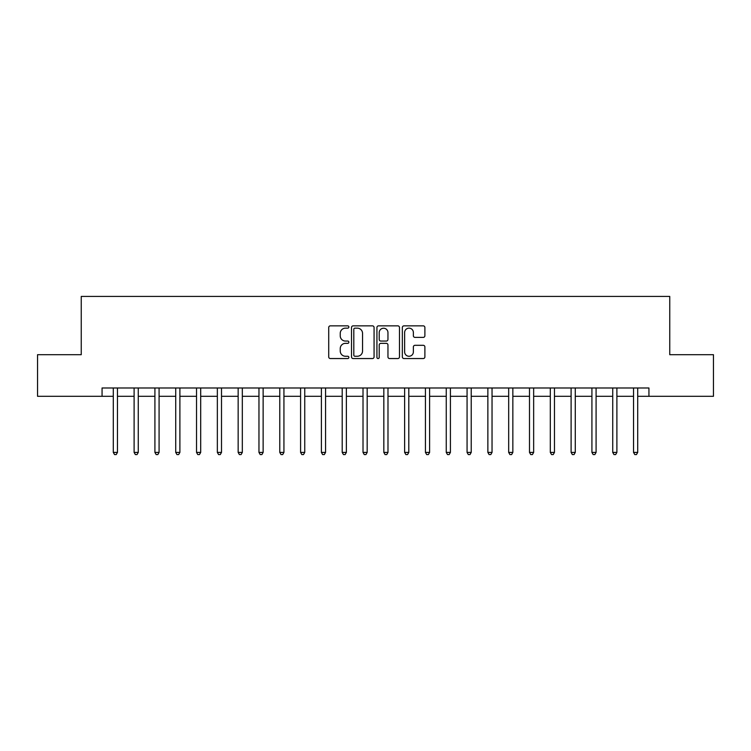 <?xml version="1.0" encoding="UTF-8"?>
<svg xmlns="http://www.w3.org/2000/svg" width="751" height="751" viewBox="0 0 751 751"><rect width="100%" height="100%" fill="white"/><g stroke="black" fill="none" stroke-linecap="round" stroke-linejoin="round"><path stroke-width="1.13" d="M348.868 327.004A1.145 1.145 0 0 0 347.722 325.859L330.356 325.859A1.633 1.633 0 0 0 328.722 327.502L328.722 356.913A1.633 1.633 0 0 0 330.356 358.546L347.722 358.546A1.145 1.145 0 0 0 348.868 357.401A1.145 1.145 0 0 0 347.722 356.256L345.469 356.256A5.229 5.229 0 0 1 340.241 351.027L340.241 348.577A5.229 5.229 0 0 1 345.469 343.348L347.722 343.348A1.145 1.145 0 0 0 348.868 342.203A1.145 1.145 0 0 0 347.722 341.057L345.469 341.057A5.229 5.229 0 0 1 340.241 335.828L340.241 333.378A5.229 5.229 0 0 1 345.469 328.149L347.722 328.149A1.145 1.145 0 0 0 348.868 327.004M423.254 337.387A1.633 1.633 0 0 0 424.888 335.753L424.888 327.502A1.633 1.633 0 0 0 423.254 325.859L403.972 325.859A1.633 1.633 0 0 0 402.339 327.502L402.339 356.913A1.633 1.633 0 0 0 403.972 358.546L423.254 358.546A1.633 1.633 0 0 0 424.888 356.913L424.888 346.943A1.633 1.633 0 0 0 423.254 345.31L415.003 345.31A1.633 1.633 0 0 0 413.369 346.943L413.369 351.89A4.375 4.375 0 0 1 408.995 356.256A4.375 4.375 0 0 1 404.629 351.89L404.629 332.524A4.375 4.375 0 0 1 408.995 328.149A4.375 4.375 0 0 1 413.369 332.524L413.369 335.753A1.633 1.633 0 0 0 415.003 337.387L423.254 337.387M102.061 396.312L37.55 396.312L37.55 354.688L81.249 354.688L81.249 296.42L669.751 296.42L669.751 354.688L713.45 354.688L713.45 396.312L648.939 396.312L648.939 387.985L102.061 387.985L102.061 396.312L113.298 396.312M374.073 327.502A1.633 1.633 0 0 0 372.44 325.859L353.158 325.859A1.633 1.633 0 0 0 351.524 327.502L351.524 356.913A1.633 1.633 0 0 0 353.158 358.546L372.44 358.546A1.633 1.633 0 0 0 374.073 356.913L374.073 327.502M378.56 325.859L397.842 325.859A1.633 1.633 0 0 1 399.476 327.502L399.476 356.913A1.633 1.633 0 0 1 397.842 358.546L389.591 358.546A1.633 1.633 0 0 1 387.957 356.913L387.957 344.981A1.633 1.633 0 0 0 386.324 343.348L380.851 343.348A1.633 1.633 0 0 0 379.217 344.981L379.217 357.401A1.145 1.145 0 0 1 378.072 358.546A1.145 1.145 0 0 1 376.927 357.401L376.927 327.502A1.633 1.633 0 0 1 378.56 325.859M117.456 396.312L134.11 396.312M138.268 396.312L154.913 396.312M159.081 396.312L175.725 396.312M179.893 396.312L196.537 396.312M200.695 396.312L217.349 396.312M221.507 396.312L238.151 396.312M242.32 396.312L258.964 396.312M263.132 396.312L279.776 396.312M283.934 396.312L300.588 396.312M304.746 396.312L321.39 396.312M325.558 396.312L342.203 396.312M346.371 396.312L363.015 396.312M367.173 396.312L383.827 396.312M387.985 396.312L404.629 396.312M408.797 396.312L425.441 396.312M429.61 396.312L446.254 396.312M450.412 396.312L467.066 396.312M471.224 396.312L487.868 396.312M492.036 396.312L508.68 396.312M512.849 396.312L529.493 396.312M533.651 396.312L550.305 396.312M554.463 396.312L571.107 396.312M575.275 396.312L591.919 396.312M596.087 396.312L612.732 396.312M616.89 396.312L633.544 396.312M637.702 396.312L648.939 396.312M354.951 328.149A1.145 1.145 0 0 0 353.805 329.295L353.805 355.11A1.145 1.145 0 0 0 354.951 356.256L357.316 356.256A5.229 5.229 0 0 0 362.545 351.027L362.545 333.378A5.229 5.229 0 0 0 357.316 328.149L354.951 328.149M387.957 332.609A4.375 4.375 0 0 0 383.592 328.234A4.375 4.375 0 0 0 379.217 332.609L379.217 339.424A1.633 1.633 0 0 0 380.851 341.057L386.324 341.057A1.633 1.633 0 0 0 387.957 339.424L387.957 332.609M117.663 387.985L117.578 388.201A1.662 1.662 90.1 0 0 117.456 388.821L117.456 452.412L113.298 452.412L113.298 388.821A1.662 1.662 90.1 0 0 113.176 388.201L113.091 387.985M117.456 452.412L116.208 454.58L114.546 454.58L113.298 452.412M138.475 387.985L138.391 388.201A1.662 1.662 0 0 0 138.268 388.821L138.268 452.412L134.11 452.412L134.11 388.821A1.662 1.662 0 0 0 133.988 388.201L133.903 387.985M138.268 452.412L137.02 454.58L135.358 454.58L134.11 452.412M159.287 387.985L159.203 388.201A1.662 1.662 0 0 0 159.081 388.821L159.081 452.412L154.913 452.412L154.913 388.821A1.662 1.662 0 0 0 154.8 388.201L154.715 387.985M159.081 452.412L157.832 454.58L156.161 454.58L154.913 452.412M180.09 387.985L180.005 388.201A1.662 1.662 0 0 0 179.893 388.821L179.893 452.412L175.725 452.412L175.725 388.821A1.662 1.662 0 0 0 175.603 388.201L175.518 387.985M179.893 452.412L178.644 454.58L176.973 454.58L175.725 452.412M200.902 387.985L200.817 388.201A1.662 1.662 0 0 0 200.695 388.821L200.695 452.412L196.537 452.412L196.537 388.821A1.662 1.662 0 0 0 196.415 388.201L196.33 387.985M200.695 452.412L199.447 454.58L197.785 454.58L196.537 452.412M221.714 387.985L221.629 388.201A1.662 1.662 0 0 0 221.507 388.821L221.507 452.412L217.349 452.412L217.349 388.821A1.662 1.662 0 0 0 217.227 388.201L217.142 387.985M221.507 452.412L220.259 454.58L218.597 454.58L217.349 452.412M242.526 387.985L242.442 388.201A1.662 1.662 0 0 0 242.32 388.821L242.32 452.412L238.151 452.412L238.151 388.821A1.662 1.662 0 0 0 238.039 388.201L237.954 387.985M242.32 452.412L241.071 454.58L239.4 454.58L238.151 452.412M263.329 387.985L263.244 388.201A1.662 1.662 0 0 0 263.132 388.821L263.132 452.412L258.964 452.412L258.964 388.821A1.662 1.662 0 0 0 258.842 388.201L258.757 387.985M263.132 452.412L261.883 454.58L260.212 454.58L258.964 452.412M284.141 387.985L284.056 388.201A1.662 1.662 0 0 0 283.934 388.821L283.934 452.412L279.776 452.412L279.776 388.821A1.662 1.662 0 0 0 279.654 388.201L279.569 387.985M283.934 452.412L282.686 454.58L281.024 454.58L279.776 452.412M304.953 387.985L304.868 388.201A1.662 1.662 0 0 0 304.746 388.821L304.746 452.412L300.588 452.412L300.588 388.821A1.662 1.662 0 0 0 300.466 388.201L300.381 387.985M304.746 452.412L303.498 454.58L301.836 454.58L300.588 452.412M325.765 387.985L325.681 388.201A1.662 1.662 0 0 0 325.558 388.821L325.558 452.412L321.39 452.412L321.39 388.821A1.662 1.662 0 0 0 321.278 388.201L321.193 387.985M325.558 452.412L324.31 454.58L322.639 454.58L321.39 452.412M346.568 387.985L346.483 388.201A1.662 1.662 0 0 0 346.371 388.821L346.371 452.412L342.203 452.412L342.203 388.821A1.662 1.662 0 0 0 342.08 388.201L341.996 387.985M346.371 452.412L345.122 454.58L343.451 454.58L342.203 452.412M367.38 387.985L367.295 388.201A1.662 1.662 0 0 0 367.173 388.821L367.173 452.412L363.015 452.412L363.015 388.821A1.662 1.662 0 0 0 362.893 388.201L362.808 387.985M367.173 452.412L365.925 454.58L364.263 454.58L363.015 452.412M388.192 387.985L388.107 388.201A1.662 1.662 0 0 0 387.985 388.821L387.985 452.412L383.827 452.412L383.827 388.821A1.662 1.662 0 0 0 383.705 388.201L383.62 387.985M387.985 452.412L386.737 454.58L385.075 454.58L383.827 452.412M409.004 387.985L408.92 388.201A1.662 1.662 0 0 0 408.797 388.821L408.797 452.412L404.629 452.412L404.629 388.821A1.662 1.662 0 0 0 404.517 388.201L404.432 387.985M408.797 452.412L407.549 454.58L405.878 454.58L404.629 452.412M429.807 387.985L429.722 388.201A1.662 1.662 0 0 0 429.61 388.821L429.61 452.412L425.441 452.412L425.441 388.821A1.662 1.662 0 0 0 425.319 388.201L425.235 387.985M429.61 452.412L428.361 454.58L426.69 454.58L425.441 452.412M450.619 387.985L450.534 388.201A1.662 1.662 0 0 0 450.412 388.821L450.412 452.412L446.254 452.412L446.254 388.821A1.662 1.662 0 0 0 446.132 388.201L446.047 387.985M450.412 452.412L449.164 454.58L447.502 454.58L446.254 452.412M471.431 387.985L471.346 388.201A1.662 1.662 0 0 0 471.224 388.821L471.224 452.412L467.066 452.412L467.066 388.821A1.662 1.662 0 0 0 466.944 388.201L466.859 387.985M471.224 452.412L469.976 454.58L468.314 454.58L467.066 452.412M492.243 387.985L492.158 388.201A1.662 1.662 0 0 0 492.036 388.821L492.036 452.412L487.868 452.412L487.868 388.821A1.662 1.662 0 0 0 487.756 388.201L487.671 387.985M492.036 452.412L490.788 454.58L489.117 454.58L487.868 452.412M513.046 387.985L512.961 388.201A1.662 1.662 0 0 0 512.849 388.821L512.849 452.412L508.68 452.412L508.68 388.821A1.662 1.662 0 0 0 508.558 388.201L508.474 387.985M512.849 452.412L511.6 454.58L509.929 454.58L508.68 452.412M533.858 387.985L533.773 388.201A1.662 1.662 0 0 0 533.651 388.821L533.651 452.412L529.493 452.412L529.493 388.821A1.662 1.662 0 0 0 529.371 388.201L529.286 387.985M533.651 452.412L532.403 454.58L530.741 454.58L529.493 452.412M554.67 387.985L554.585 388.201A1.662 1.662 0 0 0 554.463 388.821L554.463 452.412L550.305 452.412L550.305 388.821A1.662 1.662 0 0 0 550.183 388.201L550.098 387.985M554.463 452.412L553.215 454.58L551.553 454.58L550.305 452.412M575.482 387.985L575.397 388.201A1.662 1.662 0 0 0 575.275 388.821L575.275 452.412L571.107 452.412L571.107 388.821A1.662 1.662 0 0 0 570.995 388.201L570.91 387.985M575.275 452.412L574.027 454.58L572.356 454.58L571.107 452.412M596.285 387.985L596.2 388.201A1.662 1.662 0 0 0 596.087 388.821L596.087 452.412L591.919 452.412L591.919 388.821A1.662 1.662 0 0 0 591.797 388.201L591.713 387.985M596.087 452.412L594.839 454.58L593.168 454.58L591.919 452.412M617.097 387.985L617.012 388.201A1.662 1.662 0 0 0 616.89 388.821L616.89 452.412L612.732 452.412L612.732 388.821A1.662 1.662 0 0 0 612.609 388.201L612.525 387.985M616.89 452.412L615.642 454.58L613.98 454.58L612.732 452.412M637.909 387.985L637.824 388.201A1.662 1.662 0 0 0 637.702 388.821L637.702 452.412L633.544 452.412L633.544 388.821A1.662 1.662 0 0 0 633.422 388.201L633.337 387.985M637.702 452.412L636.454 454.58L634.792 454.58L633.544 452.412"/></g></svg>
